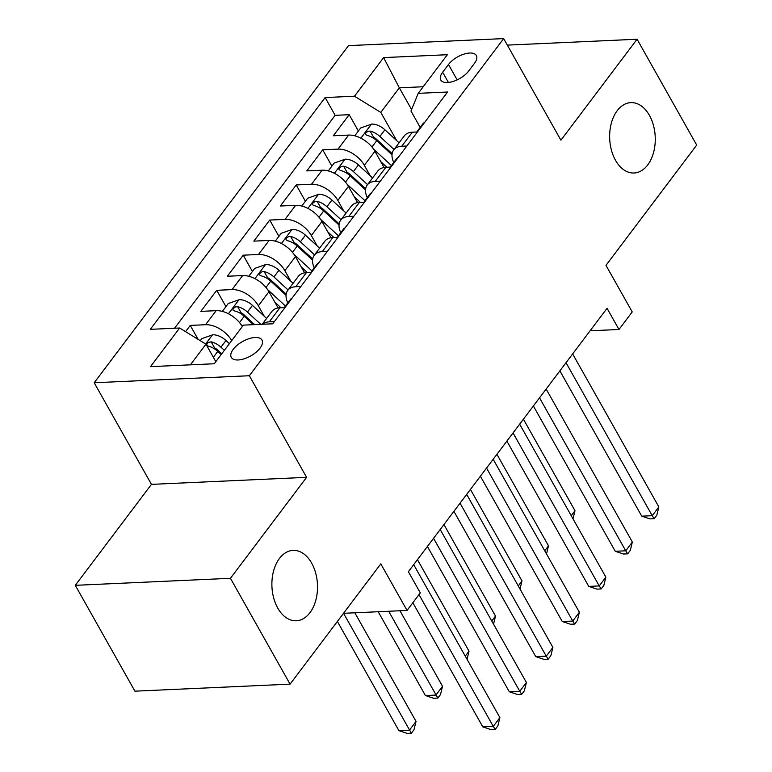 <?xml version="1.0" encoding="UTF-8"?>
<svg xmlns="http://www.w3.org/2000/svg" width="772" height="772" viewBox="0 0 772 772"><rect width="100%" height="100%" fill="white"/><g stroke="black" fill="none" stroke-linecap="round" stroke-linejoin="round"><path stroke-width="1.16" d="M311.647 563.097A35.222 22.784 -92.6 0 1 315.854 600.076A35.222 22.784 -92.6 0 1 296.284 620.765A35.222 22.784 -92.6 0 1 277.737 608.047A35.222 22.784 -92.6 0 1 273.539 571.077A35.222 22.784 -92.6 0 1 293.099 550.388A35.222 22.784 -92.6 0 1 311.647 563.097M649.406 115.337A35.222 22.784 -92.6 0 1 653.614 152.316A35.222 22.784 -92.6 0 1 634.053 173.005A35.222 22.784 -92.6 0 1 615.506 160.286A35.222 22.784 -92.6 0 1 611.299 123.317A35.222 22.784 -92.6 0 1 630.859 102.628A35.222 22.784 -92.6 0 1 649.406 115.337M260.058 348.114A17.611 8.27 -29.4 0 0 261.988 340.076A17.611 8.27 -29.4 0 0 249.047 338.667A17.611 8.27 -29.4 0 0 233.221 349.33A17.611 8.27 -29.4 0 0 231.301 357.368A17.611 8.27 -29.4 0 0 244.232 358.787A17.611 8.27 -29.4 0 0 260.058 348.114M75.289 585.33L134.926 691.172L290.079 684.146L230.442 578.305L306.6 477.337L249.346 375.732L94.194 382.758L151.447 484.362L75.289 585.33L230.442 578.305M249.346 375.732L503.662 38.6L348.51 45.625L94.194 382.758M503.662 38.6L560.916 140.205L637.074 39.237L507.329 45.114M637.074 39.237L696.711 145.078L605.981 265.356L632.22 311.927L618.98 329.49L607.053 308.317L408.369 571.705L420.296 592.877L407.047 610.43L380.808 563.869L290.079 684.146M384.07 167.505L374.922 151.254A22.012 13.23 -143 0 0 348.606 135.081L333.301 135.775L349.195 114.7L358.382 131.008M370.232 175.794L364.326 165.305A22.012 13.23 -143 0 0 338.011 149.131L322.706 149.826L331.892 166.125M322.706 149.826L306.812 170.892L322.117 170.197A22.012 13.23 -143 0 1 348.433 186.38L357.581 202.621M331.091 237.737L321.943 221.496A22.012 13.23 -143 0 0 295.628 205.323L280.323 206.008L296.216 184.942L305.403 201.241M304.602 272.854L295.444 256.613A22.012 13.23 -143 0 0 269.129 240.439L253.824 241.134L269.717 220.059L278.904 236.367M278.113 307.98L268.955 291.729A22.012 13.23 -143 0 0 242.64 275.556L227.335 276.251L243.228 255.175L252.415 271.483M242.302 326.556A22.012 13.23 -143 0 0 216.15 310.672L200.845 311.367L216.739 290.301L225.926 306.6M448.484 64.501L442.655 72.23A17.061 8.01 -29.4 0 0 440.793 80.018A17.061 8.01 -29.4 0 0 453.318 81.388A17.061 8.01 -29.4 0 0 468.652 71.053L474.481 63.323A17.061 8.01 -29.4 0 0 476.343 55.536A17.061 8.01 -29.4 0 0 463.818 54.165A17.061 8.01 -29.4 0 0 448.484 64.501L457.149 79.873M411.592 109.566L399.336 87.825L380.799 112.403L354.483 96.23L325.128 97.561L150.289 329.345L179.644 328.013L150.501 366.642L214.24 363.757L243.383 325.128L272.728 323.796L447.577 92.022L418.221 93.344L410.984 111.043L420.2 127.39M354.483 96.23L383.626 57.601L447.364 54.715L418.221 93.344M264.265 316.269L258.359 305.78L268.955 291.729M290.764 281.143L284.849 270.663L295.444 256.613M317.253 246.027L311.338 235.537L321.943 221.496M343.743 210.91L337.837 200.421L348.433 186.38M349.195 114.7L335.144 115.337L174.549 328.245M231.706 340.606A22.012 13.23 37 0 0 205.555 324.722L190.25 325.417L185.55 331.642M216.739 290.301L232.044 289.606A22.012 13.23 37 0 1 258.359 305.78M243.228 255.175L258.533 254.49A22.012 13.23 37 0 1 284.849 270.663M269.717 220.059L285.032 219.364A22.012 13.23 37 0 1 311.338 235.537M296.216 184.942L311.521 184.247A22.012 13.23 37 0 1 337.837 200.421M406.844 146.014L401.749 146.246A22.012 13.23 -143 0 0 393.71 149.922A22.012 13.23 -143 0 0 393.749 162.458M417.44 131.964L412.344 132.195A22.012 13.23 -143 0 0 404.306 135.872L393.71 149.922M390.95 167.09L385.855 167.321A22.012 13.23 -143 0 0 377.817 170.988L367.221 185.039A22.012 13.23 37 0 1 375.26 181.362L380.345 181.13M364.452 202.206L359.366 202.438A22.012 13.23 -143 0 0 351.328 206.114L340.732 220.155A22.012 13.23 37 0 1 348.761 216.478L353.856 216.256M337.962 237.322L332.867 237.554A22.012 13.23 -143 0 0 324.838 241.231L314.243 255.281A22.012 13.23 37 0 1 322.271 251.604L327.367 251.373M311.473 272.439L306.378 272.67A22.012 13.23 -143 0 0 298.349 276.347L287.753 290.397A22.012 13.23 37 0 1 295.782 286.721L300.877 286.489M284.984 307.555L279.889 307.787A22.012 13.23 -143 0 0 271.86 311.463L262.19 324.279M262.432 324.269A22.012 13.23 37 0 1 269.293 321.837L274.388 321.606M396.721 140.678L380.799 112.403M343.511 613.306L407.047 610.43M590.097 330.792L618.98 329.49M423.201 86.744L399.336 87.825L383.626 57.601M215.813 361.672L205.96 344.187L190.375 364.838M335.144 115.337L325.128 97.561M190.25 325.417L198.105 339.362M367.26 197.574A22.012 13.23 37 0 1 367.221 185.039M340.77 232.7A22.012 13.23 37 0 1 340.732 220.155M314.272 267.816A22.012 13.23 37 0 1 314.243 255.281M287.782 302.933A22.012 13.23 37 0 1 287.753 290.397M179.644 328.013L205.96 344.187M306.6 477.337L151.447 484.362M424.677 122.372A14.581 8.762 -143 0 0 422.795 123.945L417.768 130.622A14.581 8.762 -143 0 0 417.015 131.983M559.874 370.859L641.744 516.169L652.224 515.696L566.021 362.705M658.854 506.914L656.818 515.194L654.173 518.707L652.224 515.696L658.854 506.914L572.65 353.923M419.64 129.049A14.581 8.762 -143 0 0 417.768 130.622M654.173 518.707L649.976 518.89L641.744 516.169M380.76 161.628L386.888 167.273M373.571 149.102L391.423 165.546M354.763 135.804L360.688 127.959L371.718 124.07A14.581 8.762 37 0 1 384.919 129.802L399.066 142.83M394.029 149.498L379.892 136.48A14.581 8.762 -143 0 0 370.126 131.115L368.003 131.269L365.59 133.073L365.436 134.444L366.951 135.332A14.581 8.762 37 0 1 376.707 140.687L392.012 154.786M370.126 131.115L373.561 137.213A7.431 4.468 37 0 1 376.408 139.172L392.137 153.657M571.232 515.677L574.986 510.707L523.416 419.186M574.986 510.707L572.998 518.813M398.178 157.498A14.581 8.762 -143 0 0 396.306 159.061L391.279 165.739A14.581 8.762 -143 0 0 390.526 167.109M533.375 405.985L615.255 551.285L625.735 550.812L539.532 397.821M632.355 542.031L630.328 550.311L627.675 553.823L625.735 550.812L632.355 542.031L546.151 389.04M393.151 164.166A14.581 8.762 -143 0 0 391.279 165.739M627.675 553.823L623.486 554.016L615.255 551.285M371.689 192.614A14.581 8.762 -143 0 0 369.817 194.187L364.78 200.855A14.581 8.762 -143 0 0 364.037 202.225M506.886 441.101L588.766 586.402L599.246 585.929L513.042 432.947M605.866 577.147L603.839 585.427L601.185 588.939L599.246 585.929L605.866 577.147L519.662 424.166M366.661 199.282A14.581 8.762 -143 0 0 364.78 200.855M601.185 588.939L596.997 589.132L588.766 586.402M345.2 227.73A14.581 8.762 -143 0 0 343.328 229.303L338.29 235.971A14.581 8.762 -143 0 0 337.547 237.342M480.396 476.218L562.267 621.518L572.756 621.045L486.553 468.064M579.376 612.264L577.35 620.543L574.696 624.056L572.756 621.045L579.376 612.264L493.173 459.282M340.162 234.398A14.581 8.762 -143 0 0 338.29 235.971M574.696 624.056L570.498 624.249L562.267 621.518M318.711 262.847A14.581 8.762 -143 0 0 316.838 264.42L311.801 271.097A14.581 8.762 -143 0 0 311.058 272.458M453.907 511.334L535.778 656.644L546.258 656.161L460.054 503.18M552.887 647.39L550.851 655.669L548.207 659.182L546.258 656.161L552.887 647.39L466.684 494.398M313.673 269.524A14.581 8.762 -143 0 0 311.801 271.097M548.207 659.182L544.009 659.365L535.778 656.644M354.271 196.744L360.399 202.389M347.072 184.228L364.924 200.662M328.274 170.921L334.199 163.075L345.229 159.186A14.581 8.762 37 0 1 358.43 164.918L372.577 177.946M367.54 184.624L353.402 171.596A14.581 8.762 -143 0 0 343.637 166.241L341.504 166.385L339.101 168.19L338.947 169.56L340.462 170.448A14.581 8.762 37 0 1 350.218 175.813L365.523 189.902M343.637 166.241L347.072 172.33A7.431 4.468 37 0 1 349.919 174.289L365.648 188.773M544.742 550.803L548.496 545.823L496.927 454.312M548.496 545.823L546.508 553.929M327.782 231.861L333.909 237.506M320.583 219.345L338.435 235.778M301.784 206.037L307.7 198.192L318.74 194.303A14.581 8.762 37 0 1 331.941 200.044L346.078 213.062M341.05 219.74L326.903 206.713A14.581 8.762 -143 0 0 317.147 201.357L315.015 201.511L312.612 203.306L312.457 204.686L313.963 205.564A14.581 8.762 37 0 1 323.729 210.93L339.033 225.019M317.147 201.357L320.583 207.446A7.431 4.468 37 0 1 323.429 209.405L339.159 223.89M518.253 585.919L521.997 580.949L470.438 489.429M521.997 580.949L520.01 589.046M301.292 266.987L307.42 272.622M294.093 254.461L311.946 270.904M275.295 241.163L281.211 233.308L292.25 229.419A14.581 8.762 37 0 1 305.451 235.161L319.589 248.188M314.561 254.857L300.414 241.829A14.581 8.762 -143 0 0 290.658 236.473L288.525 236.628L286.123 238.423L285.958 239.802L287.473 240.69A14.581 8.762 37 0 1 297.239 246.046L312.535 260.135M290.658 236.473L294.084 242.562A7.431 4.468 37 0 1 296.94 244.521L312.67 259.006M491.754 621.035L495.508 616.066L443.939 524.545M495.508 616.066L493.52 624.172M274.803 302.103L280.931 307.738M267.604 289.577L285.457 306.021M248.796 276.279L254.721 268.424L265.761 264.535A14.581 8.762 37 0 1 278.962 270.277L293.099 283.305M288.072 289.973L273.925 276.955A14.581 8.762 -143 0 0 264.159 271.59L262.036 271.744L259.624 273.539L259.469 274.919L260.984 275.807A14.581 8.762 37 0 1 270.75 281.162L286.045 295.261M264.159 271.59L267.594 277.679A7.431 4.468 37 0 1 270.451 279.647L286.18 294.132M465.265 656.152L469.019 651.182L417.449 559.661M469.019 651.182L467.031 659.288M292.221 297.963A14.581 8.762 -143 0 0 290.34 299.536L285.312 306.214A14.581 8.762 -143 0 0 284.559 307.574M427.418 546.46L509.288 691.76L519.768 691.287L433.565 538.296M526.398 682.506L524.362 690.786L521.718 694.298L519.768 691.287L526.398 682.506L440.194 529.515M287.184 304.641A14.581 8.762 -143 0 0 285.312 306.214M521.718 694.298L517.52 694.482L509.288 691.76M241.115 324.694L242.64 326.102M222.307 311.396L228.232 303.55L239.262 299.661A14.581 8.762 37 0 1 252.463 305.394L266.61 318.421M378.193 611.742L425.42 695.553L435.91 695.08L442.53 686.298L399.964 610.758M260.762 324.337L247.436 312.071A14.581 8.762 -143 0 0 237.67 306.706L235.547 306.86L233.134 308.665L232.98 310.035L234.495 310.923A14.581 8.762 37 0 1 244.251 316.279L253.37 324.674M237.67 306.706L241.105 312.805A7.431 4.468 37 0 1 243.952 314.764L254.654 324.616M388.683 611.27L437.849 698.091L433.652 698.284L425.42 695.553M442.53 686.298L440.494 694.578L437.849 698.091M412.846 602.739L482.799 726.877L493.279 726.404L419.003 594.585M499.899 717.622L497.872 725.902L495.219 729.415L493.279 726.404L499.899 717.622L413.695 564.641M495.219 729.415L491.031 729.608L482.799 726.877M214.915 360.08L216.15 361.228M200.228 340.664L201.743 338.667L212.773 334.778A14.581 8.762 37 0 1 225.974 340.51L229.4 343.665M337.383 621.441L398.931 730.669L409.411 730.196L416.04 721.415L354.83 612.794M206.568 345.277L208.006 346.039A14.581 8.762 37 0 1 217.762 351.405L221.188 354.551M224.362 350.334L220.946 347.188A14.581 8.762 -143 0 0 211.181 341.832L208.054 342.45L206.413 344.997M211.181 341.832L214.616 347.921A7.431 4.468 37 0 1 217.463 349.88L221.738 353.817M343.55 613.306L411.36 733.207L407.162 733.4L398.931 730.669M416.04 721.415L414.004 729.694L411.36 733.207M364.326 165.305L374.922 151.254M338.011 149.131L348.606 135.081M205.555 324.722L216.15 310.672M232.044 289.606L242.64 275.556M258.533 254.49L269.129 240.439M285.032 219.364L295.628 205.323M311.521 184.247L322.117 170.197M401.749 146.246L412.344 132.195M375.26 181.362L385.855 167.321M348.761 216.478L359.366 202.438M322.271 251.604L332.867 237.554M295.782 286.721L306.378 272.67M269.293 321.837L279.889 307.787M448.416 82.45L442.655 72.23M371.448 124.157L360.881 138.169M376.707 140.687L371.959 146.989M384.919 129.802L379.892 136.48M344.959 159.283L334.392 173.285M350.218 175.813L345.47 182.115M358.43 164.918L353.402 171.596M318.46 194.399L307.903 208.401M323.729 210.93L318.971 217.231M331.941 200.044L326.903 206.713M291.97 229.516L281.404 243.518M297.239 246.046L292.482 252.347M305.451 235.161L300.414 241.829M265.481 264.632L254.914 278.644M270.75 281.162L265.993 287.464M278.962 270.277L273.925 276.955M238.992 299.758L228.425 313.76M244.251 316.279L239.503 322.58M252.463 305.394L247.436 312.071M212.503 334.874L205.622 343.984M217.762 351.405L213.333 357.282M225.974 340.51L220.946 347.188"/></g></svg>
